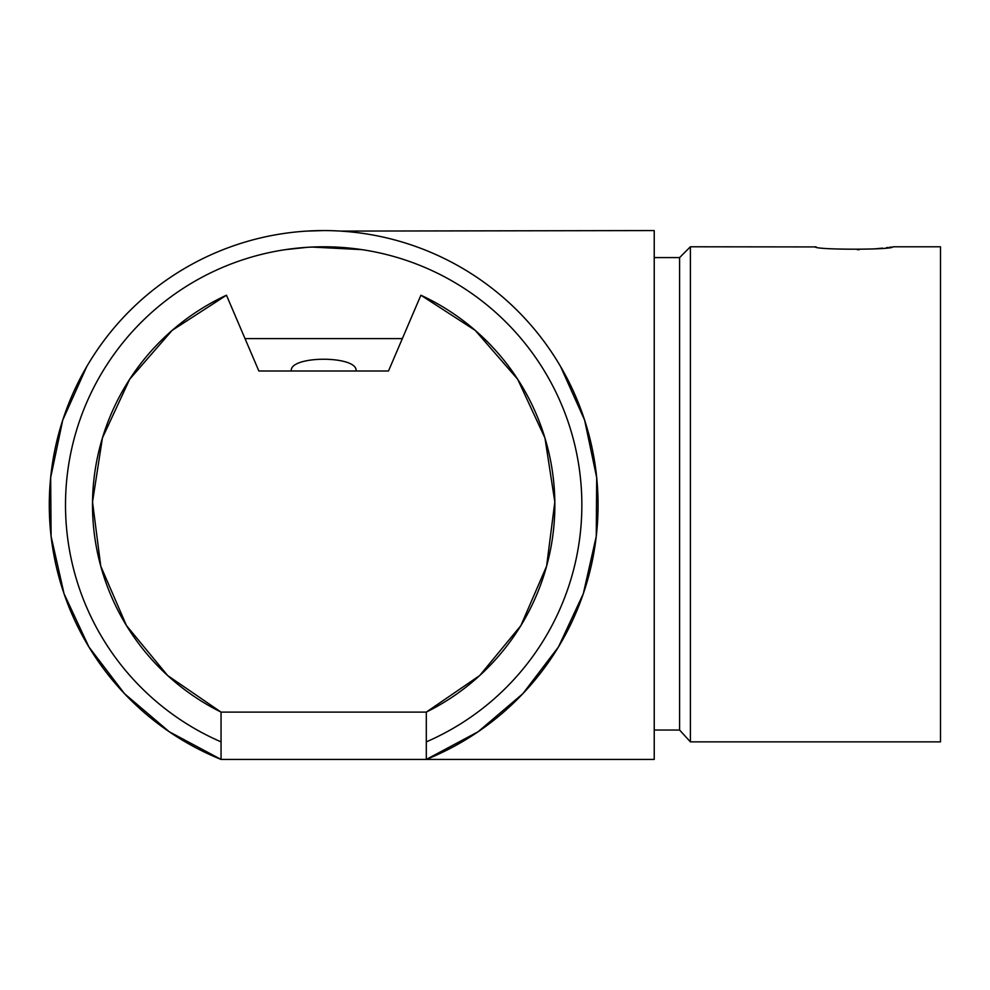 <?xml version="1.0" encoding="UTF-8"?>
<svg xmlns="http://www.w3.org/2000/svg" width="990" height="990" viewBox="0 0 990 990"><rect width="100%" height="100%" fill="white"/><g stroke="black" fill="none" stroke-linecap="round" stroke-linejoin="round"><path stroke-width="1.49" d="M226.463 295.218L172.112 330.4L129.665 379.269L102.416 437.988L92.528 501.967L100.757 566.169L126.473 625.581L167.644 675.527L221.055 712.107A231.177 231.177 0 0 1 226.463 295.218L258.86 371.003L291.27 371.003C289.266 355.323 358.095 355.323 356.091 371.003L388.488 371.003L420.899 295.218A231.177 231.177 0 0 1 426.306 712.107L221.055 712.107L221.055 741.869A258.18 258.18 0 0 1 119.703 346.698A258.18 258.18 0 0 1 527.658 346.698A258.18 258.18 0 0 1 426.306 741.869L426.306 712.107L479.717 675.527L520.889 625.581L546.604 566.169L554.833 501.967L544.946 437.988L517.696 379.269L475.237 330.4L420.899 295.218M244.976 338.605L402.386 338.605M654.229 730.038L679.598 730.038L690.401 741.869L690.401 246.782L816.181 246.931M690.401 741.869L940.5 741.869L940.5 246.782L892.968 246.782C894.23 250 813.929 250 815.191 246.782M857.365 249.69L859.394 249.653M873.093 249.01L882.597 248.131M886.409 247.686L888.203 247.451M889.763 247.24L891.309 247.03M302.606 247.636L284.86 249.715L307.642 247.277M311.739 247.054L362.031 249.641M361.845 249.616L360.83 249.468M360.496 249.418L359.444 249.27M358.64 249.158L355.484 248.75M354.16 248.589L352.947 248.44M350.287 248.156L346.141 247.76M343.716 247.562L342.726 247.488M340.387 247.314L339.434 247.265M335.462 247.042L333.976 246.98M330.549 246.869L318.335 246.832M317.258 246.856L307.296 247.302M356.091 371.003L291.27 371.003M340.486 231.091L654.229 230.571L654.229 759.429L221.055 759.429L221.055 738.317M679.598 730.038L679.598 257.586L690.401 246.782M426.306 738.317L426.306 759.429L478.121 731.746L522.869 693.668L558.471 646.94L583.32 593.691L596.252 536.394L596.698 477.638L584.62 420.144L560.587 366.535M323.68 230.571L306.875 231.091M86.774 366.535L62.729 420.144L50.663 477.638L51.109 536.394L64.041 593.691L88.89 646.94L124.492 693.668L169.24 731.746L221.055 759.429A274.379 274.379 0 0 1 105.472 338.605A274.379 274.379 0 0 1 541.876 338.605A274.379 274.379 0 0 1 426.306 759.429M654.229 257.586L679.598 257.586"/></g></svg>
